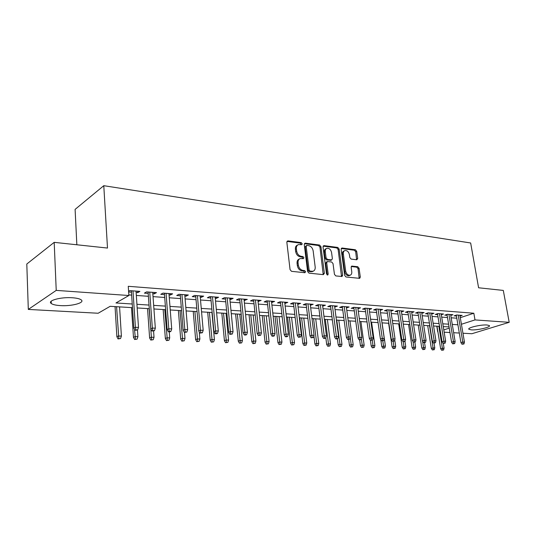 <?xml version="1.0" encoding="UTF-8"?>
<svg xmlns="http://www.w3.org/2000/svg" width="536" height="536" viewBox="0 0 536 536"><rect width="100%" height="100%" fill="white"/><g stroke="black" fill="none" stroke-linecap="round" stroke-linejoin="round"><path stroke-width="0.8" d="M302.204 243.786L301.212 242.627L287.926 240.878L286.84 242.225L290.07 269.662L291.524 271.33L304.897 272.717L305.634 271.745L304.636 270.593L302.92 270.412C300.468 269.863 298.934 268.094 298.331 265.119L298.056 262.841C297.895 260.63 298.606 259.21 300.194 258.573L303.45 258.627L303.912 257.702L302.914 256.55L301.212 256.342C298.76 255.766 297.232 253.997 296.636 251.042L296.368 248.784C296.2 246.634 296.89 245.24 298.438 244.61L301.755 244.691L302.204 243.786M301.205 244.684L300.234 243.13L286.968 241.388M304.602 272.69L303.644 271.055L301.935 270.874L302.92 270.412M302.9 258.62L301.929 257.032L300.227 256.831L301.212 256.342M471.318 329.875L468.913 329.285C466.849 327.811 480.906 324.454 487.043 324.997L489.348 325.58C491.271 327.107 477.415 330.37 471.318 329.875M60.28 305.594C55.831 305.306 52.823 304.609 51.262 303.503C46.887 300.676 60.849 296.844 72.467 297.768C76.822 298.083 79.73 298.78 81.191 299.859C85.351 302.733 71.71 306.418 60.28 305.594M356.788 259.786L357.706 258.493L356.701 251.324L355.388 249.756L342.089 248.007L341.144 249.294L344.668 275.404L346.015 276.985L359.696 278.345L360.299 277.045L359.073 268.281L357.76 266.72L351.757 266.097L351.16 267.377L351.763 271.752C351.931 273.574 351.388 274.734 350.129 275.229C347.904 275.417 346.417 274.037 345.666 271.089L343.342 253.923C343.181 252.168 343.703 251.042 344.916 250.553C347.154 250.352 348.655 251.732 349.418 254.694L349.807 257.521L351.134 259.096L356.788 259.786M132.479 307.671L110.161 306.311L98.162 313.245L28.308 309.419L26.8 264.02L54.196 242.352L107.495 248.054L103.783 185.69L470.655 242.982L478.594 287.778L503.297 290.425L509.2 322.324L471.881 333.727L462.95 333.238M54.196 242.352L56.226 290.391L128.868 295.51L115.97 302.961L132.238 303.999M460.303 317.674L473.831 313.232L128.265 286.304L128.868 295.51M473.831 313.232L474.997 319.918L509.2 322.324M320.95 246.667L319.57 245.046L305.306 243.163L304.26 244.49L307.59 271.504L309.011 273.146L323.362 274.633L324.367 273.266L320.95 246.667L319.959 247.15L318.585 245.528L304.374 243.672M324.025 245.629L337.794 247.444L339.134 249.032L342.651 275.189L342.022 276.502L335.811 275.926L334.444 274.325L333.024 263.585L331.663 261.983L327.349 261.555L326.726 262.854L328.179 274.11L327.731 275.042L326.518 273.936L323.027 246.935L324.025 245.629L323.175 246.044M136.131 292.522L137.719 292.636L139.896 291.39L129.719 290.633L128.586 291.289M152.82 293.741L154.274 293.849L156.485 292.623L146.589 291.885L144.398 293.125L148.191 293.406M169.061 294.934L170.388 295.035L172.639 293.829L162.998 293.112L160.773 294.324L164.485 294.599M184.873 296.093L186.079 296.18L188.364 295.001L178.977 294.298L176.719 295.497L180.344 295.765M200.27 297.225L201.369 297.306L203.673 296.14L194.535 295.457L192.243 296.636L195.787 296.897M215.271 298.324L216.263 298.398L218.594 297.252L209.69 296.589L207.372 297.748L210.842 298.003M229.897 299.396L230.781 299.463L233.14 298.338L224.457 297.688L222.112 298.827L225.509 299.075M244.148 300.441L247.317 299.39L238.855 298.76L236.483 299.879L239.806 300.127M258.05 301.46L261.146 300.421L252.892 299.805L250.5 300.91L253.749 301.145M271.611 302.458L274.633 301.426L266.58 300.83L264.168 301.909L267.35 302.143M284.837 303.43L287.799 302.405L279.939 301.822L277.507 302.887L280.63 303.121M297.755 304.374L300.649 303.363L292.971 302.793L290.525 303.845L293.581 304.066M310.364 305.299L313.192 304.301L305.701 303.745L303.235 304.776L306.237 304.997M322.679 306.203L325.446 305.212L318.129 304.669L315.65 305.688L318.592 305.902M334.712 307.088L337.419 306.103L330.27 305.574L327.777 306.579L330.658 306.786M346.47 307.952L349.124 306.974L342.135 306.458L339.63 307.45L342.457 307.657M357.961 308.79L360.56 307.832L353.727 307.322L351.214 308.294L353.988 308.502M365.096 308.166L369.351 338.531L371.193 337.901L373.21 337.988L369.036 308.461L369.21 309.614L371.743 308.662L365.063 308.166L362.537 309.125L365.257 309.326M380.185 310.404L382.677 309.48L376.145 308.991L373.612 309.942L376.285 310.136M390.925 311.168L393.37 310.27L386.985 309.795L384.446 310.733L387.066 310.927M401.437 311.919L403.843 311.054L397.585 310.585L395.045 311.51L397.618 311.697M411.728 312.649L414.087 311.818L407.963 311.362L405.417 312.274L407.943 312.461M421.798 313.372L424.117 312.562L418.12 312.12L415.568 313.017L418.053 313.198M431.661 314.076L433.932 313.292L428.063 312.856L425.504 313.748L427.949 313.929M441.316 314.773L443.547 314.009L437.805 313.587L435.239 314.458L437.644 314.639M450.776 315.449L452.967 314.712L447.339 314.297L444.773 315.161L447.131 315.336M128.828 294.914L131.648 295.115M136.332 295.443L148.398 296.301M153.028 296.629L164.706 297.46M169.282 297.781L180.572 298.586M185.108 298.907L196.029 299.684M200.518 299.999L211.09 300.75M215.526 301.065L225.77 301.795M230.158 302.103L240.074 302.807M244.423 303.115L254.03 303.798M258.332 304.106L267.638 304.763M271.899 305.064L280.918 305.708M285.139 306.009L293.882 306.625M298.056 306.927L306.545 307.53M310.672 307.818L318.907 308.408M323 308.696L330.98 309.259M335.034 309.547L342.779 310.096M346.799 310.384L354.316 310.92M358.296 311.202L365.592 311.718M369.532 311.999L376.62 312.501M380.527 312.776L387.414 313.265M391.28 313.54L397.967 314.016M401.799 314.29L408.298 314.753M412.097 315.021L418.408 315.47M422.174 315.738L428.304 316.173M432.036 316.434L438.006 316.856M441.698 317.124L447.5 317.533M451.165 317.794L456.806 318.196M128.633 291.966L131.454 292.174M460.042 316.113L462.2 315.403L456.685 314.987L454.113 315.845L456.438 316.012M103.783 185.69L75.1 209.388L76.849 244.778M28.308 309.419L56.226 290.391M459.305 333.037L453.657 332.729M449.985 332.528L444.17 332.206M436.793 326.19L437.711 331.851M449.054 326.933L443.252 326.578M439.547 326.357L433.577 325.989M429.839 325.761L423.695 325.392M419.923 325.158L413.604 324.776M409.799 324.541L403.293 324.146M399.454 323.911L392.754 323.51M388.881 323.268L381.987 322.853M378.074 322.612L370.972 322.183M367.026 321.942L359.716 321.5M355.73 321.252L348.192 320.796M344.172 320.548L336.407 320.079M332.347 319.831L324.347 319.342M320.247 319.094L311.999 318.592M307.858 318.344L299.356 317.821M295.169 317.567L286.405 317.037M282.177 316.776L273.132 316.227M268.864 315.965L259.531 315.403M255.216 315.135L245.589 314.552M241.227 314.284L231.284 313.681M226.882 313.413L216.618 312.79M212.169 312.515L201.563 311.872M197.067 311.597L186.106 310.934M181.563 310.659L170.234 309.969M165.644 309.687L153.933 308.977M149.289 308.689L137.176 307.952M443.795 329.908L449.262 328.153M461.422 324.26L474.997 319.918M136.928 304.294L149.028 305.071M153.665 305.366L165.369 306.11M169.959 306.404L181.275 307.128M185.811 307.416L196.766 308.113M201.255 308.401L211.854 309.078M216.296 309.359L226.554 310.016M230.956 310.297L240.892 310.934M245.247 311.208L254.868 311.825M259.176 312.099L268.502 312.696M272.77 312.964L281.809 313.54M286.03 313.815L294.793 314.371M298.974 314.639L307.47 315.181M311.61 315.443L319.851 315.972M323.952 316.233L331.945 316.743M336.005 317.004L343.764 317.493M347.784 317.754L355.314 318.237M359.301 318.485L366.611 318.954M370.55 319.208L377.652 319.657M381.558 319.905L388.453 320.347M392.325 320.595L399.019 321.024M402.858 321.265L409.357 321.68M413.162 321.922L419.48 322.33M423.252 322.572L429.39 322.96M433.128 323.201L439.098 323.577M442.796 323.818L448.599 324.186M452.27 324.421L457.912 324.783M137.719 292.636L137.625 291.222M154.274 293.849L154.174 292.455M170.388 295.035L170.281 293.654M186.079 296.18L185.965 294.82M201.369 297.306L201.248 295.959M216.263 298.398L216.135 297.071M230.781 299.463L230.648 298.15M244.932 300.502L244.798 299.202M258.741 301.513L258.6 300.234M272.208 302.498L272.067 301.239M285.353 303.463L285.212 302.217M298.19 304.408L298.043 303.168M310.719 305.326L310.572 304.106M322.96 306.224L322.813 305.018M334.926 307.101L334.766 305.909M346.611 307.959L346.457 306.78M358.041 308.796L357.88 307.63M297.694 244.986L297.46 245.106C295.912 245.743 295.222 247.13 295.39 249.28L296.368 248.784M300.227 256.831C297.775 256.248 296.254 254.486 295.658 251.531L295.39 249.28M299.483 258.915L299.209 259.049C297.621 259.692 296.911 261.112 297.071 263.317L298.056 262.841M301.935 270.874C299.477 270.332 297.949 268.563 297.346 265.588L297.071 263.317M323.228 274.62L319.959 247.15M306.907 245.421L306.177 246.352L309.111 270.023L310.103 271.169L313.071 271.25C314.659 270.613 315.362 269.186 315.181 266.975L313.158 250.888C312.568 247.987 311.074 246.245 308.676 245.649L306.907 245.421M306.471 245.522L305.198 246.841L306.177 246.352M312.709 271.417L309.111 271.631L308.12 270.486L305.198 246.841M323.134 246.125L336.796 247.92L337.794 247.444M341.512 276.516L338.142 249.508L336.796 247.92M327.161 261.642L326.357 262.017L325.727 263.317L327.181 274.559L328.179 274.11M327.168 274.955L327.181 274.559M331.57 252.516C330.792 249.488 329.238 248.081 326.913 248.302C325.667 248.805 325.124 249.944 325.278 251.719L326.076 257.85L327.449 259.458L331.75 259.9L332.367 258.607L331.57 252.516M326.384 248.557L325.922 248.784C324.682 249.287 324.133 250.426 324.287 252.201L325.278 251.719M330.94 260.275L326.451 259.927L325.077 258.319L324.287 252.201M344.44 250.774L343.918 251.022C342.705 251.511 342.182 252.63 342.343 254.392L343.342 253.923M349.539 275.484L349.117 275.671C346.893 275.859 345.412 274.479 344.661 271.531L342.343 254.392M359.167 278.345L358.061 268.724L356.748 267.163L351.268 266.533M356.601 259.759L355.696 251.786L354.39 250.225L341.238 248.503M118.027 338.92L120.533 338.558L118.027 338.92L116.882 336.742L118.362 335.985L121.391 336.099L119.575 306.887M118.851 338.497L116.573 306.699M116.882 336.742L115.052 306.612M121.391 336.099L120.533 338.558M131.36 290.753L133.833 328.086L135.414 327.282L132.982 290.874M135.91 329.881L135.025 330.323L137.618 329.955L135.91 329.881L135.414 327.282L138.496 327.416L136.037 291.102M133.833 328.086L135.025 330.323M137.618 329.955L138.496 327.416M134.61 339.502L137.089 339.147L134.61 339.502L133.471 337.352L134.978 336.608L137.926 336.715L137.471 330.029M135.454 339.087L134.496 329.332M133.471 337.352L131.508 307.61M137.926 336.715L137.089 339.147M150.763 340.065L153.209 339.717L150.763 340.065L149.624 337.948L151.159 337.211L154.026 337.318L153.577 331.114M151.614 339.663L149.115 308.682M149.624 337.948L147.541 308.589M154.026 337.318L153.209 339.717M166.495 340.615L168.914 340.273L166.495 340.615L165.356 338.524L166.917 337.807L169.711 337.908L169.235 331.784M167.359 340.219L164.766 309.634M165.356 338.524L163.158 309.533M169.711 337.908L168.914 340.273M181.825 341.157L184.216 340.816L181.825 341.157L180.692 339.087L182.274 338.377L184.994 338.484L184.498 332.434M182.702 340.762L180.009 310.558M180.692 339.087L178.381 310.465M184.994 338.484L184.216 340.816M148.09 291.999L150.73 328.836L152.338 328.039L149.745 292.12M152.814 330.605L151.923 331.047L154.482 330.679L152.814 330.605L152.338 328.039L155.333 328.179L152.72 292.341M150.73 328.836L151.923 331.047M154.482 330.679L155.333 328.179M164.378 293.212L167.165 329.566L168.8 328.782L166.06 293.339M169.262 331.315L168.358 331.744L169.972 331.811L170.884 331.382L169.262 331.315L168.8 328.782L171.714 328.916L168.954 293.554M167.165 329.566L168.358 331.744M170.884 331.382L171.714 328.916M180.23 294.391L183.165 330.276L184.82 329.506L181.945 294.519M185.275 331.998L184.35 332.427L186.85 332.072L185.275 331.998L184.82 329.506L187.66 329.633L184.759 294.733M183.165 330.276L184.35 332.427M186.85 332.072L187.66 329.633M195.674 295.544L198.742 330.967L200.424 330.21L197.409 295.671M200.859 332.668L199.928 333.091L202.394 332.735L200.859 332.668L200.424 330.21L203.184 330.33L200.149 295.879M198.742 330.967L199.928 333.091M202.394 332.735L203.184 330.33M196.766 341.68L199.131 341.345L196.766 341.68L195.64 339.643L197.235 338.94L199.888 339.04L199.271 331.918M197.657 341.291L194.876 311.463M195.64 339.643L193.221 311.362M199.888 339.04L199.131 341.345M210.715 296.663L213.911 331.637L215.613 330.893L212.477 296.797M216.042 333.325L215.097 333.734L216.591 333.794L217.536 333.385L216.042 333.325L215.613 330.893L218.306 331.014L215.15 296.998M213.911 331.637L215.097 333.734M217.536 333.385L218.306 331.014M211.338 342.189L213.676 341.861L211.338 342.189L210.213 340.179L211.827 339.489L214.42 339.583L211.941 312.501M212.236 341.814L209.375 312.347M210.213 340.179L207.693 312.247M214.42 339.583L213.676 341.861M225.381 297.755L228.698 332.293L230.413 331.556L227.164 297.889M230.828 333.955L229.87 334.364L232.289 334.022L230.828 333.955L230.413 331.556L233.039 331.677L229.763 298.083M228.698 332.293L229.87 334.364M232.289 334.022L233.039 331.677M225.549 342.692L227.86 342.363L225.549 342.692L224.423 340.702L226.058 340.018L228.584 340.112L226.025 313.359M226.46 342.316L223.512 313.212M224.423 340.702L221.817 313.104M228.584 340.112L227.86 342.363M239.672 298.82L243.103 332.93L244.838 332.206L241.475 298.954M245.247 334.578L244.275 334.973L245.696 335.034L246.667 334.638L245.247 334.578L244.838 332.206L247.398 332.327L244.014 299.148M243.103 332.93L244.275 334.973M246.667 334.638L247.398 332.327M239.418 343.174L241.703 342.852L239.418 343.174L238.292 341.211L239.947 340.541L242.406 340.628L239.766 314.197M240.336 342.805L237.314 314.049M238.292 341.211L235.599 313.942M242.406 340.628L241.703 342.852M253.615 299.859L257.153 333.553L258.901 332.843L255.438 299.999M259.297 335.181L258.319 335.57L260.684 335.241L259.297 335.181L258.901 332.843L261.394 332.957L257.91 300.18M257.153 333.553L258.319 335.57M260.684 335.241L261.394 332.957M252.945 343.65L255.21 343.335L252.945 343.65L251.826 341.707L253.495 341.043L255.9 341.137L253.173 315.014M253.876 343.288L250.788 314.867M251.826 341.707L249.052 314.759M255.9 341.137L255.21 343.335M267.216 300.877L270.848 334.163L272.616 333.459L269.052 301.011M272.998 335.771L272.013 336.152L273.367 336.213L274.352 335.824L272.998 335.771L272.616 333.459L275.048 333.566L271.471 301.192M270.848 334.163L272.013 336.152M274.352 335.824L275.048 333.566M266.158 344.112L268.395 343.804L266.158 344.112L265.045 342.196L266.727 341.539L269.072 341.633L266.271 315.811M267.096 343.757L263.94 315.671M265.045 342.196L262.191 315.563M269.072 341.633L268.395 343.804M280.482 301.862L284.214 334.752L285.996 334.062L282.338 302.002M286.365 336.347L285.38 336.722L286.693 336.782L287.685 336.4L286.365 336.347L285.996 334.062L288.368 334.169L284.696 302.177M284.214 334.752L285.38 336.722M287.685 336.4L288.368 334.169M279.062 344.568L281.273 344.259L279.062 344.568L277.95 342.672L279.645 342.028L281.936 342.109L279.062 316.588M280 344.213L276.784 316.448M277.95 342.672L275.022 316.341M281.936 342.109L281.273 344.259M293.44 302.827L297.259 335.335L299.048 334.652L295.309 302.967M299.41 336.903L298.418 337.278L300.696 336.956L299.41 336.903L299.048 334.652L301.366 334.752L297.607 303.142M297.259 335.335L298.418 337.278M300.696 336.956L301.366 334.752M291.658 345.01L293.855 344.702L291.658 345.01L290.552 343.134L292.261 342.497L294.499 342.584L291.564 317.352M292.609 344.661L289.333 317.212M290.552 343.134L287.557 317.104M294.499 342.584L293.855 344.702M306.083 303.771L309.989 335.898L311.791 335.228L307.966 303.912M312.146 337.452L311.141 337.821L313.399 337.506L312.146 337.452L311.791 335.228L314.056 335.328L310.217 304.08M309.989 335.898L311.141 337.821M313.399 337.506L314.056 335.328M303.972 345.445L306.143 345.137L303.972 345.445L302.867 343.589L304.582 342.96L306.773 343.04L303.771 318.089M304.924 345.097L301.594 317.962M302.867 343.589L299.805 317.848M306.773 343.04L306.143 345.137M316.005 345.867L318.156 345.566L316.005 345.867L314.907 344.032L316.635 343.409L318.773 343.489L315.711 318.82M316.964 345.526L313.587 318.692M314.907 344.032L313.902 335.838M318.773 343.489L318.156 345.566M327.771 346.276L329.895 345.981L327.771 346.276L326.672 344.46L328.407 343.851L330.498 343.931L327.389 319.53M328.736 345.941L325.305 319.402M326.672 344.46L325.848 337.901M330.498 343.931L329.895 345.981M339.275 346.678L341.378 346.39L339.275 346.678L338.183 344.889L339.925 344.286L341.968 344.36L338.799 320.226M340.239 346.35L336.762 320.099M338.183 344.889L337.385 338.745M341.968 344.36L341.378 346.39M350.524 347.073L352.608 346.785L350.524 347.073L349.438 345.298L351.187 344.708L353.184 344.782L349.968 320.903M351.495 346.745L350.216 337.472M349.438 345.298L348.648 339.415M353.184 344.782L352.608 346.785M361.525 347.462L363.596 347.174L361.525 347.462L360.447 345.707L362.202 345.117L364.158 345.191L360.896 321.567M362.503 347.14L361.398 339.281M360.447 345.707L359.649 339.884M364.158 345.191L363.596 347.174M372.299 347.837L374.342 347.556L372.299 347.837L371.22 346.102L372.982 345.519L374.899 345.593L371.589 322.216M373.277 347.522L372.232 340.179M371.22 346.102L370.396 340.206M374.899 345.593L374.342 347.556M382.838 348.212L384.861 347.931L382.838 348.212L381.766 346.49L385.411 345.988L382.061 322.853M383.823 347.891L382.798 340.816M381.766 346.49L380.774 339.569M385.411 345.988L384.861 347.931M393.156 348.574L395.166 348.293L393.156 348.574L392.091 346.872L395.702 346.37L394.757 340.012M394.148 348.259L393.129 341.311M392.091 346.872L388.62 323.255M395.702 346.37L395.166 348.293M403.266 348.929L405.25 348.655L403.266 348.929L402.201 347.241L405.772 346.752L404.975 341.466M404.251 348.614L403.233 341.74M402.201 347.241L398.697 323.871M405.772 346.752L405.25 348.655M413.162 349.271L415.132 349.003L413.162 349.271L412.104 347.609L415.641 347.12L414.864 342.055M414.154 348.97L413.062 341.727M412.104 347.609L408.559 324.468M415.641 347.12L415.132 349.003M422.857 349.613L424.807 349.345L422.857 349.613L421.805 347.965L425.309 347.482L424.546 342.631M423.849 349.311L422.616 341.238M421.805 347.965L418.227 325.057M425.309 347.482L424.807 349.345M432.358 349.948L434.287 349.68L432.358 349.948L431.306 348.313L434.783 347.837L434.019 343.053M433.349 349.646L429.577 325.747M431.306 348.313L427.701 325.633M434.783 347.837L434.287 349.68M441.671 350.276L443.58 350.015L441.671 350.276L440.625 348.655L444.069 348.186L443.299 343.442M442.662 349.981L438.863 326.31M440.625 348.655L436.987 326.196M444.069 348.186L443.58 350.015M318.438 304.689L322.417 336.447L324.233 335.784L320.334 304.83M324.575 337.982L323.57 338.35L324.796 338.404L325.808 338.035L324.575 337.982L324.233 335.784L326.444 335.884L322.531 304.997M322.417 336.447L323.57 338.35M325.808 338.035L326.444 335.884M330.504 305.587L334.565 336.983L336.387 336.333L332.414 305.734M336.722 338.504L335.704 338.866L336.903 338.92L337.921 338.558L336.722 338.504L336.387 336.333L338.544 336.427L334.558 305.889M334.565 336.983L335.704 338.866M337.921 338.558L338.544 336.427M342.296 306.471L346.423 337.513L348.259 336.869L344.219 306.612M348.581 339.013L347.562 339.368L348.735 339.422L349.753 339.067L348.581 339.013L348.259 336.869L350.363 336.963L346.31 306.766M346.423 337.513L347.562 339.368M349.753 339.067L350.363 336.963M353.827 307.329L358.021 338.028L359.857 337.392L355.75 307.47M360.172 339.516L359.154 339.864L361.318 339.563L360.172 339.516L359.857 337.392L361.914 337.486L357.8 307.624M358.021 338.028L359.154 339.864M361.318 339.563L361.914 337.486M371.502 339.998L370.477 340.347L372.62 340.045L371.502 339.998L367.033 308.314M369.351 338.531L370.477 340.347M372.62 340.045L373.21 337.988M376.118 308.997L380.433 339.02L382.282 338.397L378.061 309.131M382.583 340.474L381.552 340.816L383.675 340.521L382.583 340.474L382.282 338.397L384.252 338.491L380.017 309.279M380.433 339.02L381.552 340.816M383.675 340.521L384.252 338.491M386.905 309.828L391.267 339.502L393.123 338.886L388.848 309.935M393.417 340.943L392.386 341.278L394.489 340.99L393.417 340.943L393.123 338.886L395.045 338.973L390.764 310.076M391.267 339.502L392.386 341.278M394.489 340.99L395.045 338.973M397.457 310.632L401.866 339.971L403.729 339.368L399.407 310.726M404.017 341.399L402.978 341.727L405.062 341.439L404.017 341.399L403.729 339.368L405.611 339.449L401.283 310.86M401.866 339.971L402.978 341.727M405.062 341.439L405.611 339.449M407.789 311.423L412.238 340.427L414.1 339.831L409.732 311.49M414.382 341.841L413.343 342.169L415.407 341.888L414.382 341.841L414.1 339.831L415.943 339.918L411.568 311.63M412.238 340.427L413.343 342.169M415.407 341.888L415.943 339.918M417.892 312.2L422.388 340.883L424.257 340.293L419.842 312.247M424.532 342.276L423.494 342.605L425.53 342.323L424.532 342.276L424.257 340.293L426.06 340.373L421.644 312.381M422.388 340.883L423.494 342.605M425.53 342.323L426.06 340.373M427.795 312.95L432.324 341.318L434.193 340.742L429.745 312.984M434.462 342.705L433.423 343.027L435.446 342.745L434.462 342.705L434.193 340.742L435.962 340.816L431.507 313.111M432.324 341.318L433.423 343.027M435.446 342.745L435.962 340.816M437.49 313.694L442.053 341.754L443.929 341.177L439.44 313.707M444.19 343.12L443.145 343.442L445.148 343.161L444.19 343.12L443.929 341.177L445.657 341.258L441.162 313.835M442.053 341.754L443.145 343.442M445.148 343.161L445.657 341.258M446.984 314.418L451.58 342.176L453.456 341.606L448.933 314.411M453.711 343.529L452.672 343.844L454.655 343.569L453.711 343.529L453.456 341.606L455.151 341.68L450.622 314.538M451.58 342.176L452.672 343.844M454.655 343.569L455.151 341.68M456.283 315.121L460.92 342.591L462.789 342.028L458.233 315.108M463.044 343.931L461.998 344.239L463.968 343.971L463.044 343.931L462.789 342.028L464.451 342.102L459.888 315.228M460.92 342.591L461.998 344.239M463.968 343.971L464.451 342.102M300.234 243.13L301.212 242.627M303.644 271.055L304.636 270.593M301.929 257.032L302.914 256.55M295.658 251.531L296.636 251.042M297.346 265.588L298.331 265.119M286.968 241.381L287.926 240.878M323.369 273.722L324.367 273.266M304.401 243.625L305.306 243.163M318.585 245.528L319.57 245.046M308.12 270.486L309.111 270.023M309.111 271.631L310.103 271.169M310.887 271.819L311.878 271.357M338.142 249.508L339.134 249.032M341.64 275.631L342.651 275.189M325.727 263.317L326.726 262.854M325.077 258.319L326.076 257.85M326.451 259.927L327.449 259.458M330.397 260.396L331.389 259.927M344.661 271.531L345.666 271.089M351.355 266.392L352.092 266.064M356.748 267.163L357.76 266.72M358.061 268.724L359.073 268.281M359.288 277.474L360.299 277.045M341.298 248.382L342.089 248.007M354.39 250.225L355.388 249.756M355.696 251.786L356.701 251.324M356.701 258.948L357.706 258.493M468.913 329.285L468.839 328.836M51.262 303.503L51.168 301.245M312.073 271.712L313.071 271.25M330.752 260.362L331.75 259.9M349.117 275.671L350.129 275.229"/></g></svg>
